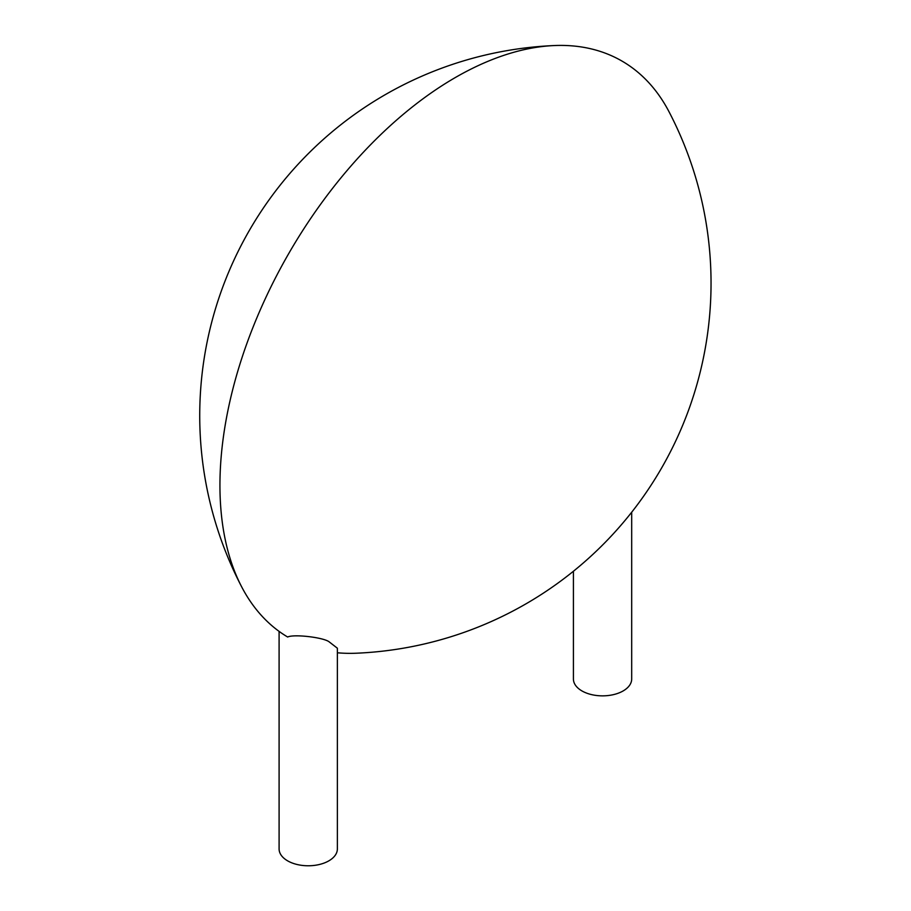 <?xml version="1.0" encoding="UTF-8"?>
<svg xmlns="http://www.w3.org/2000/svg" width="911" height="911" viewBox="0 0 911 911"><rect width="100%" height="100%" fill="white"/><g stroke="black" fill="none" stroke-linecap="round" stroke-linejoin="round"><path stroke-width="1.37" d="M279.096 631.38L279.096 848.95A29.141 16.819 0 0 0 297.088 864.493A29.141 16.819 0 0 0 328.837 860.849A29.141 16.819 0 0 0 337.366 848.95L337.366 648.199L328.837 641.606C322.528 637.313 293.957 633.988 287.637 637.005A332.982 192.244 -60 0 1 241.711 586.935A332.982 192.244 -60 0 1 288.901 253.258A332.982 192.244 -60 0 1 554.287 45.55A332.982 192.244 -60 0 1 669.061 111.825A370.435 370.435 0 0 1 356.497 653.21A332.982 192.244 -60 0 1 337.366 652.777M573.418 571.254L573.418 679.037A29.141 16.819 0 0 0 602.547 695.856A29.141 16.819 0 0 0 631.687 679.037L631.687 512.244M554.287 45.55A370.435 370.435 0 0 0 241.711 586.935"/></g></svg>
